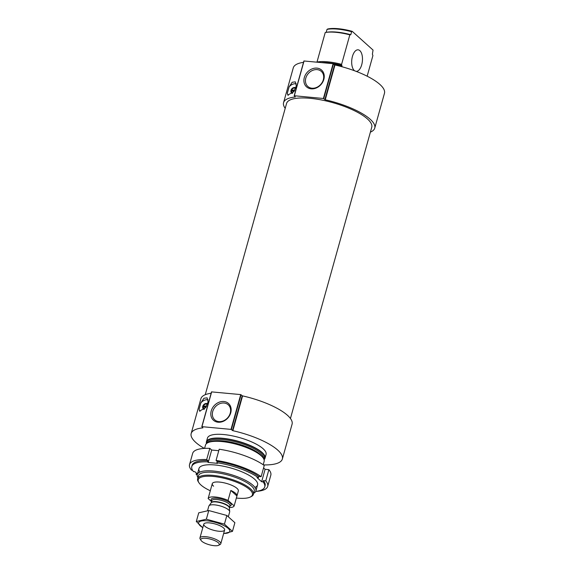 <?xml version="1.0" encoding="UTF-8"?>
<svg xmlns="http://www.w3.org/2000/svg" width="574" height="574" viewBox="0 0 574 574"><rect width="100%" height="100%" fill="white"/><g stroke="black" fill="none" stroke-linecap="round" stroke-linejoin="round"><path stroke-width="0.86" d="M230.246 413.136A10.11 8.258 -48 0 0 228.244 404.792A10.11 8.258 -48 0 0 215.343 406.787A10.11 8.258 -48 0 0 214.726 419.831A10.11 8.258 -48 0 0 223.523 420.814A10.11 8.258 -48 0 0 230.246 413.136M341.846 66.699L341.595 64.345L349.831 34.842A30.429 9.098 15.6 0 0 325.781 32.431A30.429 9.098 15.6 0 0 325.228 32.531L316.992 62.028A30.429 9.098 15.6 0 1 341.595 64.345M367.152 76.191L372.906 55.599L372.397 54.157L373.043 50.067L352.221 31.34L351.611 31.728L350.779 34.713L349.831 34.842M325.781 32.431L327.137 32.216A28.944 8.653 15.6 0 1 350.779 34.713M326.183 32.366L327.008 29.41A28.944 8.653 15.6 0 1 351.611 31.728M327.008 29.41L327.618 29.023A28.133 8.409 15.6 0 1 352.221 31.34M291.8 93.218A3.379 2.762 132 0 1 291.147 91.036L294.232 91.094M292.74 92.945A2.705 2.21 132 0 1 291.449 90.828M374.75 128.102L384.465 93.297A47.341 14.156 15.6 0 0 334.972 64.991L325.257 99.797A47.341 14.156 15.6 0 1 374.75 128.102A47.341 14.156 15.6 0 1 370.395 132.128M285.206 108.343A47.341 14.156 15.6 0 1 283.563 102.646A47.341 14.156 15.6 0 1 295.287 96.977L294.34 95.758L323.392 98.491L325.257 99.797M283.563 102.646L293.285 67.84A47.341 14.156 15.6 0 1 303.531 62.344M287.344 93.218L287.825 95.112L293.845 91.639L296.306 85.957L295.366 81.874L292.202 82.247L289.102 86.911L287.344 93.218A7.44 6.077 132 0 0 288.256 95.341M203.576 409.205A3.379 2.762 132 0 1 202.923 407.023L206.009 407.081M204.516 408.932A2.705 2.21 132 0 1 203.225 406.815M282.358 459.006L292.08 424.2A47.341 14.156 15.6 0 0 242.587 395.888L232.865 430.694A47.341 14.156 15.6 0 1 282.358 459.006A47.341 14.156 15.6 0 1 263.43 464.911M204.308 448.402A47.341 14.156 15.6 0 1 191.171 433.542A47.341 14.156 15.6 0 1 202.895 427.874L201.948 426.661L231.006 429.388L232.865 430.694M191.171 433.542L200.893 398.736A47.341 14.156 15.6 0 1 211.139 393.247M199.121 409.197L199.601 411.092L205.621 407.626L208.082 401.944L207.142 397.861L203.978 398.234L200.878 402.898L199.121 409.197A7.44 6.077 132 0 0 200.032 411.321M210.306 490.763A28.133 8.409 15.6 0 1 200.943 485.001A28.133 8.409 15.6 0 1 198.877 482.648A28.133 8.409 15.6 0 1 227.577 479.19A28.133 8.409 15.6 0 1 250.336 497.019A28.133 8.409 15.6 0 1 236.359 498.038M213.6 486.192A13.525 4.047 15.6 0 1 212.287 483.66A13.525 4.047 15.6 0 1 226.4 483.401A13.525 4.047 15.6 0 1 238.339 490.935L236.954 495.907A13.525 4.047 -164.4 0 0 235.641 493.367A13.525 4.047 -164.4 0 0 230.834 490.461L236.94 495.95A13.525 4.047 -164.4 0 0 236.954 495.907M198.877 482.648L198.317 481.773A28.944 8.653 15.6 0 1 197.643 478.766A28.944 8.653 15.6 0 1 227.849 478.214A28.944 8.653 15.6 0 1 253.399 494.336A28.944 8.653 15.6 0 1 251.268 496.553L250.336 497.019M197.643 478.766L198.482 475.781A28.944 8.653 15.6 0 1 228.682 475.229A28.944 8.653 15.6 0 1 254.232 491.351L253.399 494.336M197.944 477.697A30.429 9.098 15.6 0 1 197.269 474.59A30.429 9.098 15.6 0 1 229.026 474.009A30.429 9.098 15.6 0 1 255.889 490.964A30.429 9.098 15.6 0 1 253.701 493.267M204.581 448.387L205.499 445.094A30.429 9.098 15.6 0 1 211.526 441.65A30.429 9.098 15.6 0 1 260.754 455.397A30.429 9.098 15.6 0 1 264.119 461.46L263.201 464.753M206.475 443.602A30.429 9.098 15.6 0 1 206.418 441.822A30.429 9.098 15.6 0 1 238.174 441.241A30.429 9.098 15.6 0 1 265.037 458.188A30.429 9.098 15.6 0 1 264.062 459.681M206.418 441.822L207.458 438.091A30.429 9.098 15.6 0 1 239.214 437.51A30.429 9.098 15.6 0 1 266.078 454.457L265.037 458.188M242.587 395.888L242.199 395.723L232.477 430.529M201.854 426.661L211.519 391.884L240.721 394.589L242.199 395.723M230.748 412.785A11.265 9.206 -48 0 0 218.615 402.439A11.265 9.206 -48 0 0 213.607 420.376A11.265 9.206 -48 0 0 230.748 412.785M200.878 402.898A7.44 6.077 132 0 1 208.075 399.813M203.985 409.456A3.379 2.762 132 0 1 203.461 409.104A3.379 2.762 132 0 1 202.787 406.313A3.379 2.762 132 0 1 207.637 403.816M206.202 406.779L203.777 406.55L203.196 406.026A3.379 2.762 132 0 1 207.609 403.895M206.604 406.112L203.196 406.026M203.505 405.825A2.705 2.21 132 0 1 207.401 404.462M205.248 394.718L286.562 103.478A44.227 13.224 15.6 0 1 332.712 102.631A44.227 13.224 15.6 0 1 371.751 127.263L290.437 418.503M334.972 64.991L334.585 64.819L324.87 99.625M294.24 95.758L303.911 60.98L333.114 63.685L334.585 64.819M323.836 79.391A11.265 9.206 -48 0 0 311.696 69.052A11.265 9.206 -48 0 0 306.688 86.983A11.265 9.206 -48 0 0 323.836 79.391M289.102 86.911A7.44 6.077 132 0 1 296.306 83.826M292.209 93.469A3.379 2.762 132 0 1 291.685 93.117A3.379 2.762 132 0 1 291.018 90.326A3.379 2.762 132 0 1 295.861 87.829M294.426 90.792L292.001 90.563L291.42 90.039A3.379 2.762 132 0 1 295.832 87.908M294.828 90.125L291.42 90.039M291.728 89.838A2.705 2.21 132 0 1 295.624 88.475M354.603 70.789A10.82 5.331 -84.6 0 1 354.302 70.537A10.82 5.331 -84.6 0 1 352.027 58.218A10.82 5.331 -84.6 0 1 358.09 49.816A10.82 5.331 -84.6 0 1 362.395 60.988A10.82 5.331 -84.6 0 1 356.167 71.37M323.327 79.75A10.11 8.258 -48 0 0 321.332 71.406A10.11 8.258 -48 0 0 308.425 73.4A10.11 8.258 -48 0 0 307.808 86.437A10.11 8.258 -48 0 0 316.604 87.427A10.11 8.258 -48 0 0 323.327 79.75M197.434 474.002L194.895 471.72L193.474 471.591A37.87 11.322 15.6 0 1 191.788 466.547L192.139 465.306A37.87 11.322 15.6 0 1 207.86 460.592L206.69 459.544L209.811 448.359A40.575 12.133 15.6 0 0 192.656 453.388L189.535 464.574A40.575 12.133 15.6 0 1 206.69 459.544M191.788 466.547A37.87 11.322 15.6 0 1 207.508 461.84L207.86 460.592M255.717 491.409A37.87 11.322 15.6 0 0 264.736 486.917A37.87 11.322 15.6 0 0 263.05 481.873L261.629 481.737L256.994 477.568L258.415 477.697A37.87 11.322 15.6 0 0 216.886 462.723L217.23 461.474A37.87 11.322 15.6 0 1 258.759 476.456L261.127 476.678L264.248 465.492A40.575 12.133 15.6 0 0 219.182 449.234L216.061 460.427A40.575 12.133 15.6 0 1 261.127 476.678M258.415 477.697L258.759 476.456M197.176 475.057A40.575 12.133 15.6 0 1 196.093 474.296L196.43 473.098M197.32 474.411L196.093 474.296M192.52 470.221L191.458 470.12A40.575 12.133 15.6 0 1 189.535 464.574M216.061 460.427L217.23 461.474M216.886 462.723L217.589 463.354L208.211 462.472L207.508 461.84M199.91 472.072A30.429 9.098 15.6 0 1 204.975 465.098A30.429 9.098 15.6 0 1 254.21 478.845A30.429 9.098 15.6 0 1 254.626 479.211A30.429 9.098 15.6 0 1 254.928 487.434M263.05 481.873L263.401 480.625A37.87 11.322 15.6 0 1 265.088 485.669L264.736 486.917M263.401 480.625L265.762 480.847A40.575 12.133 15.6 0 1 267.692 486.4A40.575 12.133 15.6 0 1 255.853 491.394M265.762 480.847L268.89 469.661A40.575 12.133 15.6 0 1 270.813 475.207L267.692 486.4M218.773 450.705L211.684 450.038L209.811 448.359M268.89 469.661L265.102 469.302L263.574 467.925M261.629 481.737L265.102 469.302M208.211 462.472L211.684 450.038M211.562 501.604L208.14 498.526A13.525 4.047 15.6 0 1 228.057 500.406L234.163 505.895A13.525 4.047 15.6 0 1 229.421 507.538M234.163 505.895L236.94 495.95M208.14 498.526L210.916 488.582A13.525 4.047 -164.4 0 0 210.902 488.632A13.525 4.047 -164.4 0 0 210.888 488.675M228.057 500.406L230.834 490.461M218.335 542.767A9.579 2.863 15.6 0 1 218.558 545.3A9.579 2.863 15.6 0 1 209.273 544.748A9.579 2.863 15.6 0 1 201.043 540.407A9.579 2.863 15.6 0 1 206.891 538.412A9.579 2.863 15.6 0 1 218.335 542.767M201.043 540.407L200.197 539.058A10.82 3.236 15.6 0 1 199.939 537.938A10.82 3.236 15.6 0 1 208.405 537.063A10.82 3.236 15.6 0 1 219.734 541.727A10.82 3.236 15.6 0 1 220.782 543.757A10.82 3.236 15.6 0 1 219.986 544.59L218.558 545.3M207.58 510.566L208.821 506.117A10.82 3.236 15.6 0 1 208.993 505.787A10.82 3.236 15.6 0 1 217.883 505.364A10.82 3.236 15.6 0 1 228.617 509.913A10.82 3.236 15.6 0 1 229.7 511.563A10.82 3.236 15.6 0 1 229.665 511.943L228.416 516.435M196.308 521.501L198.733 512.826L208.771 510.537L226.852 515.474L234.881 522.699L232.463 531.373L224.427 524.148L206.353 519.212L196.308 521.501L202.78 527.771M226.852 515.474L224.427 524.148M208.771 510.537L206.353 519.212M223.609 533.633L232.463 531.373M209.567 522.9A10.82 3.236 -164.4 0 0 204.588 523.337A10.82 3.236 -164.4 0 0 213.341 530.189A10.82 3.236 -164.4 0 0 224.377 528.862A10.82 3.236 -164.4 0 0 209.567 522.9M223.666 533.44A16.165 4.836 -164.4 0 0 227.483 527.793A16.165 4.836 -164.4 0 0 207.279 520.84A16.165 4.836 -164.4 0 0 202.823 527.621M334.19 64.467A28.944 8.653 15.6 0 1 341.982 66.218M321.591 62.602A29.346 8.775 15.6 0 1 341.961 65.393M211.526 441.65L212.509 441.485A29.346 8.775 15.6 0 1 259.993 454.744L260.754 455.397M209.115 442.21A28.944 8.653 15.6 0 1 237.478 443.724A28.944 8.653 15.6 0 1 262.526 457.119M207.702 442.784A28.944 8.653 15.6 0 1 237.844 442.411A28.944 8.653 15.6 0 1 263.437 458.346M206.999 443.193A29.755 8.897 15.6 0 1 238.117 441.435A29.755 8.897 15.6 0 1 263.825 459.056M241.073 394.711L231.358 429.517M240.721 394.589L231.006 429.388M211.67 391.855L201.948 426.661M333.465 63.807L323.743 98.613M333.114 63.685L323.392 98.491M304.055 60.952L294.34 95.758M211.734 500.973A10.411 3.114 15.6 0 1 217.13 498.246A10.411 3.114 15.6 0 1 230.174 503.061A10.411 3.114 15.6 0 1 229.844 506.031M208.993 505.787L211.239 502.759L211.835 500.614A9.399 2.813 15.6 0 1 219.189 499.861A9.399 2.813 15.6 0 1 229.033 503.907A9.399 2.813 15.6 0 1 229.944 505.672L229.342 507.825A9.399 2.813 15.6 0 0 228.438 506.046A9.399 2.813 15.6 0 0 218.594 501.992A9.399 2.813 15.6 0 0 211.239 502.752L211.232 502.767A9.399 2.813 15.6 0 1 211.239 502.752A9.464 2.827 15.6 0 1 219.01 502.394A9.464 2.827 15.6 0 1 228.402 506.368A9.464 2.827 15.6 0 1 229.342 507.818A9.399 2.813 15.6 0 1 229.342 507.818L229.7 511.563M255.889 490.964L257.575 484.915M197.269 474.59L198.956 468.549M211.519 391.884L201.804 426.69M303.911 60.98L294.197 95.786M210.902 488.632L212.287 483.66M220.782 543.757L224.628 529.981M199.939 537.938L203.784 524.162"/></g></svg>
